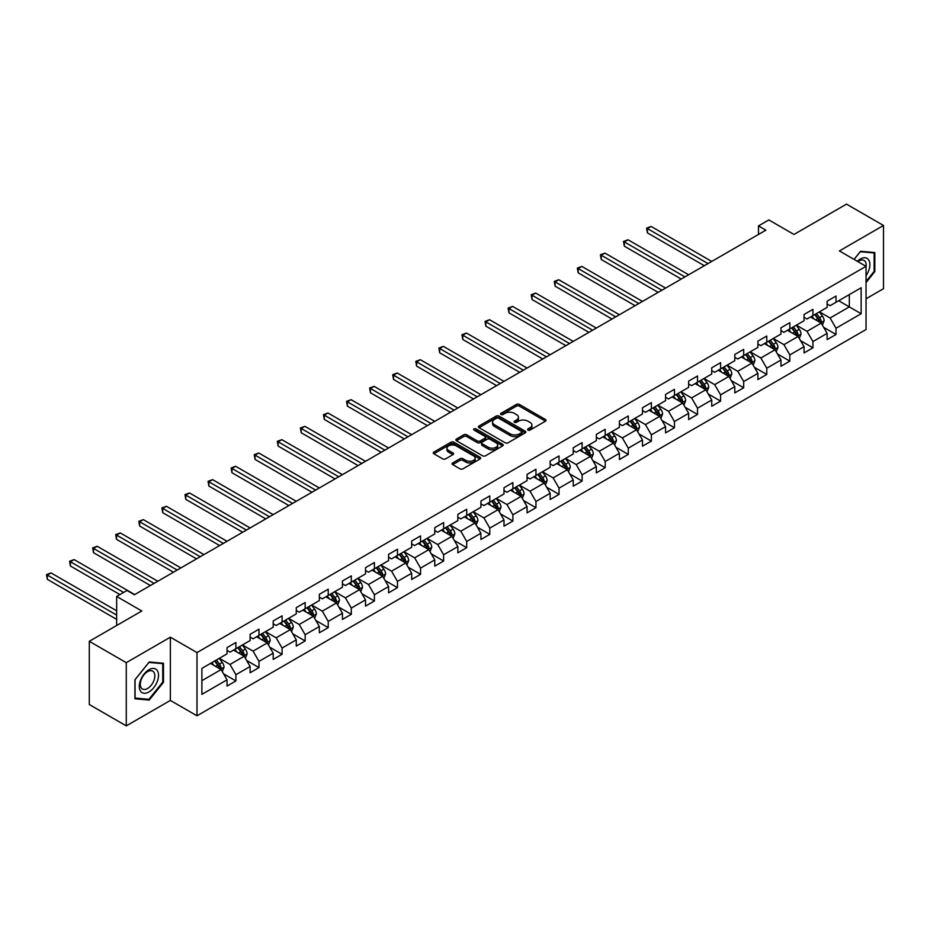 <?xml version="1.0" encoding="UTF-8"?>
<svg xmlns="http://www.w3.org/2000/svg" width="930" height="930" viewBox="0 0 930 930"><rect width="100%" height="100%" fill="white"/><g stroke="black" fill="none" stroke-linecap="round" stroke-linejoin="round"><path stroke-width="1.4" d="M528.008 430.09A1.442 0.825 0 0 0 530.042 430.09L545.468 421.174A2.058 1.186 0 0 0 546.073 420.337A2.058 1.186 0 0 0 545.468 419.5L519.335 404.411A2.058 1.186 0 0 0 516.429 404.411L501.003 413.315A1.442 0.825 0 0 0 500.573 413.908A1.442 0.825 0 0 0 501.003 414.489A1.442 0.825 0 0 0 503.037 414.489L505.025 413.339A6.568 3.79 0 0 1 514.325 413.339L516.499 414.594A6.568 3.79 0 0 1 518.428 417.279A6.568 3.79 0 0 1 516.499 419.965L514.499 421.116A1.442 0.825 0 0 0 514.081 421.709A1.442 0.825 0 0 0 514.499 422.29A1.442 0.825 0 0 0 516.534 422.29L518.533 421.139A6.568 3.79 0 0 1 527.833 421.139L530.007 422.394A6.568 3.79 0 0 1 531.937 425.08A6.568 3.79 0 0 1 530.007 427.765L528.008 428.916A1.442 0.825 0 0 0 527.589 429.497A1.442 0.825 0 0 0 528.008 430.09L528.008 428.916M452.678 462.931A2.058 1.186 0 0 0 452.073 463.768A2.058 1.186 0 0 0 452.678 464.616L460.013 468.848A2.058 1.186 0 0 0 462.908 468.848L480.054 458.955A2.058 1.186 0 0 0 480.647 458.118A2.058 1.186 0 0 0 480.054 457.269L453.91 442.18A2.058 1.186 0 0 0 451.004 442.18L433.868 452.073A2.058 1.186 0 0 0 433.264 452.91A2.058 1.186 0 0 0 433.868 453.759L442.726 458.862A2.058 1.186 0 0 0 445.633 458.862L452.968 454.631A2.058 1.186 0 0 0 453.561 453.794A2.058 1.186 0 0 0 452.968 452.957L448.574 450.422A5.499 3.174 0 0 1 446.958 448.179A5.499 3.174 0 0 1 450.353 445.249A5.499 3.174 0 0 1 456.339 445.935L473.556 455.874A5.499 3.174 0 0 1 475.16 458.118A5.499 3.174 0 0 1 471.766 461.048A5.499 3.174 0 0 1 465.779 460.35L462.908 458.699A2.058 1.186 0 0 0 460.013 458.699L452.678 462.931L452.678 464.616M866.039 298.774L883.5 288.695L883.5 225.479L846.509 204.123L793.988 234.453L768.831 219.933L758.485 225.909L765.878 230.175L134.408 594.747L127.015 590.48L116.657 596.456L116.657 625.506M126.271 662.66L126.271 725.877L170.364 700.418L170.364 637.201L126.271 662.66L89.292 641.305L141.813 610.987L116.657 596.456M170.364 637.201L196.997 652.581L866.039 266.317L866.039 329.522L196.997 715.798L196.997 652.581M883.5 225.479L839.406 250.937L866.039 266.317M505.176 442.773A2.058 1.186 0 0 0 508.082 442.773L525.218 432.88A2.058 1.186 0 0 0 525.822 432.031A2.058 1.186 0 0 0 525.218 431.195L499.073 416.105A2.058 1.186 0 0 0 496.167 416.105L479.031 425.998A2.058 1.186 0 0 0 478.427 426.835A2.058 1.186 0 0 0 479.031 427.672L505.176 442.773M474.602 430.404A1.442 0.825 0 0 1 476.055 430.602L502.607 445.923L485.495 455.805A2.058 1.186 0 0 1 482.589 455.805L456.456 440.715L463.779 436.507L463.779 434.798L456.456 439.041A2.058 1.186 0 0 0 455.851 439.878A2.058 1.186 0 0 0 456.456 440.715L456.456 439.041M463.779 436.507A2.058 1.186 0 0 1 466.686 436.507L466.686 434.798A2.058 1.186 0 0 0 463.779 434.798M466.686 434.798L477.288 440.925A2.058 1.186 0 0 0 480.194 440.925L485.065 438.111A2.058 1.186 0 0 0 485.658 437.274A2.058 1.186 0 0 0 485.065 436.437L474.021 430.067A1.442 0.825 0 0 1 473.603 429.474A1.442 0.825 0 0 1 474.486 428.718A1.442 0.825 0 0 1 476.055 428.893L502.63 444.238A2.058 1.186 0 0 1 503.235 445.075A2.058 1.186 0 0 1 502.63 445.912L502.63 444.238M126.271 725.877L89.292 704.522L89.292 641.305M223.56 673.808L235.906 680.946L235.906 674.703L250.112 666.508L250.112 672.739L258.993 667.612L258.993 661.381L273.199 653.186L273.199 659.417L282.069 654.29L282.069 648.059L296.275 639.852L296.275 646.094L305.156 640.968L305.156 634.725L319.35 626.529L319.35 632.76L328.232 627.645L328.232 621.403L342.438 613.207L342.438 619.438L351.308 614.312L351.308 608.081L365.513 599.873L365.513 606.116L374.395 600.989L374.395 594.758L388.601 586.551L388.601 592.794L397.47 587.667L397.47 581.424L411.676 573.229L411.676 579.46L420.558 574.333L420.558 568.102L434.763 559.907L434.763 566.138L443.633 561.011L443.633 554.78L457.839 546.573L457.839 552.815L466.721 547.689L466.721 541.446L480.915 533.25L480.915 539.481L489.796 534.366L489.796 528.124L504.002 519.928L504.002 526.159L512.883 521.033L512.883 514.802L527.077 506.594L527.077 512.837L535.959 507.71L535.959 501.479L550.165 493.272L550.165 499.515L559.035 494.388L559.035 488.145L573.24 479.95L573.24 486.181L582.122 481.054L582.122 474.823L596.328 466.627L596.328 472.859L605.198 467.732L605.198 461.501L619.403 453.294L619.403 459.536L628.285 454.41L628.285 448.167L642.479 439.971L642.479 446.202L651.36 441.087L651.36 434.845L665.566 426.649L665.566 432.88L674.448 427.754L674.448 421.523L688.642 413.327L688.642 419.558L697.523 414.431L697.523 408.2L711.729 399.993L711.729 406.236L720.599 401.109L720.599 394.866L734.805 386.671L734.805 392.902L743.686 387.775L743.686 381.544L757.892 373.349L757.892 379.579L766.762 374.453L766.762 368.222L780.967 360.015L780.967 366.257L789.849 361.131L789.849 354.9L804.055 346.692L804.055 352.935L812.925 347.808L812.925 341.566L827.13 333.37L827.13 339.601L836.012 334.475L836.012 328.244L861.157 313.724L861.157 287.754L849.323 294.589L849.323 306.888L861.157 313.724M235.906 680.946L227.036 686.073L227.036 679.83L201.88 694.35L201.88 668.379L227.036 653.86L227.036 647.629L235.906 642.502L235.906 648.733L250.112 640.538L250.112 634.307L258.993 629.18L258.993 635.411L273.199 627.215L273.199 620.973L282.069 615.846L282.069 622.089L296.275 613.881L296.275 607.65L305.156 602.524L305.156 608.766L319.35 600.559L319.35 594.328L328.232 589.202L328.232 595.433L342.438 587.237L342.438 580.994L351.308 575.879L351.308 582.11L365.513 573.915L365.513 567.672L374.395 562.545L374.395 568.788L388.601 560.581L388.601 554.35L397.47 549.223L397.47 555.454L411.676 547.259L411.676 541.028L420.558 535.901L420.558 542.132L434.763 533.936L434.763 527.694L443.633 522.567L443.633 528.81L457.839 520.602L457.839 514.371L466.721 509.245L466.721 515.487L480.915 507.28L480.915 501.049L489.796 495.923L489.796 502.154L504.002 493.958L504.002 487.727L512.883 482.6L512.883 488.831L527.077 480.636L527.077 474.393L535.959 469.266L535.959 475.509L550.165 467.302L550.165 461.071L559.035 455.944L559.035 462.187L573.24 453.98L573.24 447.749L582.122 442.622L582.122 448.853L596.328 440.657L596.328 434.415L605.198 429.3L605.198 435.531L619.403 427.335L619.403 421.092L628.285 415.966L628.285 422.208L642.479 414.001L642.479 407.77L651.36 402.644L651.36 408.875L665.566 400.679L665.566 394.448L674.448 389.321L674.448 395.552L688.642 387.357L688.642 381.114L697.523 375.987L697.523 382.23L711.729 374.023L711.729 367.792L720.599 362.665L720.599 368.908L734.805 360.7L734.805 354.47L743.686 349.343L743.686 355.574L757.892 347.378L757.892 341.136L766.762 336.021L766.762 342.252L780.967 334.056L780.967 327.813L789.849 322.687L789.849 328.929L804.055 320.722L804.055 314.491L812.925 309.365L812.925 315.596L827.13 307.4L827.13 301.169L836.012 296.042L836.012 302.273L861.157 287.754M233.546 650.105L244.195 656.255L229.989 664.45L219.341 658.301M227.036 650.442L229.989 652.151L235.906 648.733M229.989 664.45L235.906 674.703M244.195 656.255L250.112 666.508M256.622 636.783L267.27 642.932L253.076 651.128L242.416 644.978M250.112 637.12L253.076 638.829L258.993 635.411M253.076 651.128L258.993 661.381M267.27 642.932L273.199 653.186M279.709 623.449L290.358 629.61L276.152 637.806L265.503 631.656M273.199 623.798L276.152 625.506L282.069 622.089M276.152 637.806L282.069 648.059M290.358 629.61L296.275 639.852M302.785 610.127L313.433 616.276L299.239 624.483L288.579 618.334M296.275 610.475L299.239 612.184L305.156 608.766M299.239 624.483L305.156 634.725M313.433 616.276L319.35 626.529M325.86 596.804L336.521 602.954L322.315 611.15L311.666 605M319.35 597.141L322.315 598.85L328.232 595.433M322.315 611.15L328.232 621.403M336.521 602.954L342.438 613.207M348.948 583.482L359.596 589.632L345.39 597.827L334.742 591.678M342.438 583.819L345.39 585.528L351.308 582.11M345.39 597.827L351.308 608.081M359.596 589.632L365.513 599.873M372.023 570.148L382.683 576.298L368.478 584.505L357.818 578.355M365.513 570.497L368.478 572.206L374.395 568.788M368.478 584.505L374.395 594.758M382.683 576.298L388.601 586.551M395.111 556.826L405.759 562.976L391.553 571.183L380.905 565.022M388.601 557.163L391.553 558.872L397.47 555.454M391.553 571.183L397.47 581.424M405.759 562.976L411.676 573.229M418.186 543.504L428.835 549.653L414.641 557.849L403.98 551.699M411.676 543.841L414.641 545.55L420.558 542.132M414.641 557.849L420.558 568.102M428.835 549.653L434.763 559.907M441.273 530.17L451.922 536.331L437.716 544.527L427.068 538.377M434.763 530.519L437.716 532.227L443.633 528.81M437.716 544.527L443.633 554.78M451.922 536.331L457.839 546.573M464.349 516.848L474.998 522.997L460.803 531.204L450.143 525.055M457.839 517.196L460.803 518.905L466.721 515.487M460.803 531.204L466.721 541.446M474.998 522.997L480.915 533.25M487.425 503.525L498.085 509.675L483.879 517.871L473.231 511.721M480.915 503.862L483.879 505.571L489.796 502.154M483.879 517.871L489.796 528.124M498.085 509.675L504.002 519.928M510.512 490.203L521.16 496.353L506.955 504.548L496.306 498.399M504.002 490.54L506.955 492.249L512.883 488.831M506.955 504.548L512.883 514.802M521.16 496.353L527.077 506.594M533.588 476.869L544.248 483.019L530.042 491.226L519.382 485.076M527.077 477.218L530.042 478.927L535.959 475.509M530.042 491.226L535.959 501.479M544.248 483.019L550.165 493.272M556.675 463.547L567.323 469.697L553.118 477.904L542.469 471.743M550.165 463.884L553.118 465.593L559.035 462.187M553.118 477.904L559.035 488.145M567.323 469.697L573.24 479.95M579.75 450.225L590.411 456.374L576.205 464.57L565.545 458.42M573.24 450.562L576.205 452.271L582.122 448.853M576.205 464.57L582.122 474.823M590.411 456.374L596.328 466.627M602.838 436.902L613.486 443.052L599.28 451.248L588.632 445.098M596.328 437.24L599.28 438.948L605.198 435.531M599.28 451.248L605.198 461.501M613.486 443.052L619.403 453.294M625.913 423.569L636.562 429.718L622.368 437.925L611.708 431.776M619.403 423.917L622.368 425.626L628.285 422.208M622.368 437.925L628.285 448.167M636.562 429.718L642.479 439.971M648.989 410.246L659.649 416.396L645.443 424.592L634.795 418.442M642.479 410.583L645.443 412.292L651.36 408.875M645.443 424.592L651.36 434.845M659.649 416.396L665.566 426.649M672.076 396.924L682.725 403.074L668.519 411.269L657.87 405.12M665.566 397.261L668.519 398.97L674.448 395.552M668.519 411.269L674.448 421.523M682.725 403.074L688.642 413.327M695.152 383.59L705.812 389.74L691.606 397.947L680.958 391.797M688.642 383.939L691.606 385.648L697.523 382.23M691.606 397.947L697.523 408.2M705.812 389.74L711.729 399.993M718.239 370.268L728.888 376.418L714.682 384.625L704.033 378.475M711.729 370.617L714.682 372.314L720.599 368.908M714.682 384.625L720.599 394.866M728.888 376.418L734.805 386.671M741.315 356.946L751.975 363.095L737.769 371.291L727.109 365.141M734.805 357.283L737.769 358.992L743.686 355.574M737.769 371.291L743.686 381.544M751.975 363.095L757.892 373.349M764.402 343.623L775.05 349.773L760.845 357.969L750.196 351.819M757.892 343.961L760.845 345.669L766.762 342.252M760.845 357.969L766.762 368.222M775.05 349.773L780.967 360.015M787.478 330.29L798.126 336.439L783.932 344.646L773.272 338.497M780.967 330.638L783.932 332.347L789.849 328.929M783.932 344.646L789.849 354.9M798.126 336.439L804.055 346.692M810.565 316.967L821.213 323.117L807.008 331.312L796.359 325.163M804.055 317.304L807.008 319.013L812.925 315.596M807.008 331.312L812.925 341.566M821.213 323.117L827.13 333.37M838.674 300.739L849.323 306.888L830.095 317.99L819.435 311.841M827.13 303.982L830.095 305.691L836.012 302.273M830.095 317.99L836.012 328.244M170.364 700.418L196.997 715.798M758.485 225.909L758.485 234.453M201.88 680.69L221.119 669.577L210.459 663.427M221.119 669.577L227.036 679.83M823.655 327.348L836.012 334.475M800.567 340.671L812.925 347.808M777.492 353.993L789.849 361.131M754.416 367.327L766.762 374.453M731.329 380.649L743.686 387.775M708.253 393.971L720.599 401.109M685.166 407.294L697.523 414.431M662.09 420.627L674.448 427.754M639.003 433.95L651.36 441.087M615.927 447.272L628.285 454.41M592.852 460.606L605.198 467.732M569.764 473.928L582.122 481.054M546.689 487.25L559.035 494.388M523.602 500.573L535.959 507.71M500.526 513.906L512.883 521.033M477.439 527.229L489.796 534.366M454.363 540.551L466.721 547.689M431.276 553.885L443.633 561.011M408.2 567.207L420.558 574.333M385.125 580.529L397.47 587.667M362.037 593.851L374.395 600.989M338.962 607.185L351.308 614.312M315.875 620.508L328.232 627.645M292.799 633.83L305.156 640.968M269.712 647.164L282.069 654.29M246.636 660.486L258.993 667.612M866.039 282.557L874.839 271.606L874.839 252.565L860.564 251.286L854.054 259.389M134.931 698.79L149.207 700.069L163.482 682.306L163.482 663.264L149.207 661.986L134.931 679.749L134.931 698.79M874.107 271.176L874.839 271.606M162.75 681.876L163.482 682.306M147.696 699.197L149.207 700.069M528.589 430.288L530.007 429.474A6.568 3.79 0 0 0 531.937 426.789L531.937 425.08M518.428 417.279L518.428 418.988A6.568 3.79 0 0 1 516.499 421.674L515.081 422.487M545.468 419.5L545.468 421.174L519.335 406.119A2.058 1.186 0 0 0 516.429 406.119L501.572 414.699M525.183 432.892L499.073 417.814A2.058 1.186 0 0 0 496.167 417.814L479.055 427.695M521.579 432.624A1.442 0.825 0 0 0 522.009 432.031A1.442 0.825 0 0 0 521.579 431.45L498.643 418.198A1.442 0.825 0 0 0 496.608 418.198L494.504 419.418A6.568 3.79 0 0 0 492.575 422.104A6.568 3.79 0 0 0 494.504 424.789L510.186 433.845A6.568 3.79 0 0 0 519.475 433.845L521.579 432.624L521.579 434.333A1.442 0.825 0 0 0 522.009 433.74L522.009 432.031M492.575 422.104L492.575 423.813A6.568 3.79 0 0 0 494.504 426.498L494.504 424.789M521.579 434.333L519.475 435.554A6.568 3.79 0 0 1 510.186 435.554L494.504 426.498M466.686 436.507L477.288 442.634A2.058 1.186 0 0 0 480.194 442.634L485.065 439.82A2.058 1.186 0 0 0 485.658 438.983L485.658 437.274M488.297 447.272A5.499 3.174 0 0 0 494.283 447.958A5.499 3.174 0 0 0 497.666 445.028A5.499 3.174 0 0 0 496.062 442.785L489.994 439.286A2.058 1.186 0 0 0 487.088 439.286L482.228 442.099A2.058 1.186 0 0 0 481.624 442.936A2.058 1.186 0 0 0 482.228 443.773L488.297 447.272L488.297 448.981A5.499 3.174 0 0 0 494.283 449.667A5.499 3.174 0 0 0 497.666 446.737L497.666 445.028M481.624 442.936L481.624 444.645A2.058 1.186 0 0 0 482.228 445.482L482.228 443.773M488.297 448.981L482.228 445.482M475.16 458.118L475.16 459.827A5.499 3.174 0 0 1 471.766 462.756A5.499 3.174 0 0 1 465.779 462.059L462.908 460.408A2.058 1.186 0 0 0 460.013 460.408L452.701 464.628M446.958 448.179L446.958 449.888A5.499 3.174 0 0 0 448.574 452.131L448.574 450.422M452.933 454.654L448.574 452.131M480.02 458.967L453.91 443.889A2.058 1.186 0 0 0 451.004 443.889L433.892 453.77M822.376 325.14L824.143 320.711A5.545 3.197 -120 0 0 822.376 315.991L819.318 311.91M813.994 318.955L811.925 316.177M711.729 261.446L651.105 226.443L647.408 228.582L647.408 232.86L704.324 265.713M820.353 322.617L821.144 320.943A5.545 3.197 -120 0 0 819.563 317.607L816.505 313.538M815.122 314.34L818.505 318.862A2.825 1.627 60 0 1 819.016 319.711L821.144 320.943M814.727 314.561L817.784 318.63A5.545 3.197 60 0 1 819.377 321.966M647.408 232.86L646.594 228.117L708.032 263.585M646.594 228.117L651.105 226.443M866.039 275.71A13.601 7.847 120 0 0 868.597 270.897A13.601 7.847 120 0 0 867.76 258.866A13.601 7.847 120 0 0 857.332 261.284M873.189 252.414L874.107 252.948L874.107 271.397L866.039 281.43M854.089 259.412L860.273 251.716L874.107 252.948M866.039 267.038A10.3 5.94 120 0 0 864.075 260.458A10.3 5.94 120 0 0 857.925 261.632M148.916 691.967A13.601 7.847 120 0 0 158.53 675.308A13.601 7.847 120 0 0 148.916 669.751A13.601 7.847 120 0 0 139.291 686.41A13.601 7.847 120 0 0 148.916 691.967M147.568 688.491A10.3 5.94 120 0 0 154.287 679.412A10.3 5.94 120 0 0 152.718 671.158A10.3 5.94 120 0 0 147.568 671.669A10.3 5.94 120 0 0 140.837 680.748A10.3 5.94 120 0 0 142.418 688.99A10.3 5.94 120 0 0 147.568 688.491M135.083 679.621L148.916 662.416L162.75 663.648L162.75 682.097L148.916 699.302L135.083 698.07L135.048 679.609M161.832 663.113L162.75 663.648M799.3 338.462L801.056 334.033A5.545 3.197 -120 0 0 799.288 329.313L796.231 325.233M790.919 332.277L788.838 329.511M688.642 274.769L628.029 239.777L624.332 241.905L624.332 246.183L681.248 279.047M797.277 335.951L798.068 334.265A5.545 3.197 -120 0 0 796.475 330.941L793.43 326.86M792.035 327.662L795.429 332.184A2.825 1.627 60 0 1 795.941 333.045L798.068 334.265M791.651 327.883L794.708 331.964A5.545 3.197 60 0 1 796.289 335.3M624.332 246.183L623.519 241.44L684.945 276.908M623.519 241.44L628.029 239.777M776.225 351.796L777.98 347.355A5.545 3.197 -120 0 0 776.213 342.635L773.156 338.567M767.831 345.6L765.762 342.833M665.566 288.091L604.953 253.1L601.245 255.239L601.245 259.505L658.173 292.369M774.19 349.273L774.981 347.599A5.545 3.197 -120 0 0 773.4 344.263L770.342 340.182M768.959 340.985L772.342 345.507A2.825 1.627 60 0 1 772.853 346.367L774.981 347.599M768.575 341.205L771.621 345.286A5.545 3.197 60 0 1 773.214 348.622M601.245 259.505L600.431 254.762L661.869 290.23M600.431 254.762L604.953 253.1M753.137 365.118L754.904 360.689A5.545 3.197 -120 0 0 753.126 355.969L750.08 351.889M744.756 358.922L742.675 356.155M642.479 301.425L581.866 266.422L578.169 268.561L578.169 272.827L635.085 305.691M751.115 362.595L751.905 360.921A5.545 3.197 -120 0 0 750.312 357.585L747.267 353.505M745.872 354.307L749.266 358.829A2.825 1.627 60 0 1 749.778 359.689L751.905 360.921M745.488 354.539L748.545 358.608A5.545 3.197 60 0 1 750.126 361.944M578.169 272.827L577.356 268.096L638.782 303.552M577.356 268.096L581.866 266.422M730.062 378.44L731.817 374.011A5.545 3.197 -120 0 0 730.05 369.291L726.993 365.211M721.668 372.256L719.599 369.489M619.403 314.747L558.791 279.756L555.094 281.883L555.094 286.161L612.01 319.013M728.027 375.929L728.829 374.244A5.545 3.197 -120 0 0 727.237 370.907L724.179 366.839M722.796 367.641L726.179 372.163A2.825 1.627 60 0 1 726.69 373.023L728.829 374.244M722.412 367.862L725.458 371.942A5.545 3.197 60 0 1 727.051 375.267M555.094 286.161L554.28 281.418L615.707 316.886M554.28 281.418L558.791 279.756M706.974 391.774L708.741 387.333A5.545 3.197 -120 0 0 706.963 382.614L703.917 378.533M698.593 385.578L696.512 382.811M596.328 328.069L535.703 293.078L532.007 295.205L532.007 299.483L588.923 332.347M704.952 389.252L705.742 387.577A5.545 3.197 -120 0 0 704.161 384.241L701.104 380.161M699.709 380.963L703.103 385.485A2.825 1.627 60 0 1 703.615 386.345L705.742 387.577M699.325 381.184L702.383 385.264A5.545 3.197 60 0 1 703.963 388.601M532.007 299.483L531.193 294.74L592.619 330.208M531.193 294.74L535.703 293.078M683.899 405.096L685.654 400.667A5.545 3.197 -120 0 0 683.887 395.936L680.83 391.867M675.506 398.9L673.436 396.134M573.24 341.403L512.628 306.4L508.931 308.539L508.931 312.805L565.847 345.669M681.864 402.574L682.667 400.9A5.545 3.197 -120 0 0 681.074 397.563L678.017 393.483M676.633 394.285L680.016 398.807A2.825 1.627 60 0 1 680.539 399.668L682.667 400.9M676.25 394.506L679.295 398.586A5.545 3.197 60 0 1 680.888 401.923M508.931 312.805L508.117 308.062L569.544 343.53M508.117 308.062L512.628 306.4M660.812 418.419L662.579 413.99A5.545 3.197 -120 0 0 660.812 409.27L657.754 405.189M652.43 412.234L650.361 409.456M550.165 354.725L489.54 319.722L485.844 321.861L485.844 326.128L542.76 358.992M658.789 415.896L659.579 414.222A5.545 3.197 -120 0 0 657.998 410.886L654.941 406.817M653.558 407.619L656.94 412.141A2.825 1.627 60 0 1 657.452 412.99L659.579 414.222M653.162 407.84L656.22 411.909A5.545 3.197 60 0 1 657.812 415.245M485.844 326.128L485.03 321.396L546.468 356.853M485.03 321.396L489.54 319.722M637.736 431.741L639.491 427.312A5.545 3.197 -120 0 0 637.724 422.592L634.667 418.512M629.354 425.556L627.273 422.79M527.077 368.048L466.465 333.056L462.768 335.184L462.768 339.462L519.684 372.314M635.713 429.23L636.504 427.544A5.545 3.197 -120 0 0 634.911 424.22L631.865 420.139M630.47 420.941L633.865 425.463A2.825 1.627 60 0 1 634.376 426.324L636.504 427.544M630.087 421.162L633.144 425.243A5.545 3.197 60 0 1 634.725 428.579M462.768 339.462L461.954 334.719L523.381 370.187M461.954 334.719L466.465 333.056M614.66 445.075L616.416 440.634A5.545 3.197 -120 0 0 614.649 435.914L611.591 431.846M606.267 438.879L604.198 436.112M504.002 381.37L443.389 346.379L439.681 348.518L439.681 352.784L496.597 385.648M612.626 442.552L613.416 440.878A5.545 3.197 -120 0 0 611.835 437.542L608.778 433.461M607.395 434.264L610.778 438.786A2.825 1.627 60 0 1 611.289 439.646L613.416 440.878M606.999 434.484L610.057 438.565A5.545 3.197 60 0 1 611.649 441.901M439.681 352.784L438.867 348.041L500.305 383.509M438.867 348.041L443.389 346.379M591.573 458.397L593.328 453.968A5.545 3.197 -120 0 0 591.561 449.237L588.516 445.168M583.191 452.201L581.111 449.434M480.915 394.704L420.302 359.701L416.605 361.84L416.605 366.106L473.521 398.97M589.55 455.874L590.341 454.2A5.545 3.197 -120 0 0 588.748 450.864L585.702 446.784M584.307 447.586L587.702 452.108A2.825 1.627 60 0 1 588.213 452.968L590.341 454.2M583.924 447.818L586.981 451.887A5.545 3.197 60 0 1 588.562 455.223M416.605 366.106L415.791 361.363L477.218 396.831M415.791 361.363L420.302 359.701M568.497 471.719L570.253 467.29A5.545 3.197 -120 0 0 568.486 462.57L565.428 458.49M560.104 465.535L558.035 462.756M457.839 408.026L397.226 373.023L393.529 375.162L393.529 379.44L450.446 412.292M566.463 469.208L567.265 467.523A5.545 3.197 -120 0 0 565.673 464.186L562.615 460.118M561.232 460.92L564.615 465.442A2.825 1.627 60 0 1 565.126 466.302L567.265 467.523M560.848 461.141L563.894 465.221A5.545 3.197 60 0 1 565.487 468.546M393.529 379.44L392.716 374.697L454.142 410.165M392.716 374.697L397.226 373.023M545.41 485.053L547.177 480.612A5.545 3.197 -120 0 0 545.399 475.893L542.353 471.812M537.029 478.857L534.948 476.09M434.763 421.348L374.139 386.357L370.442 388.484L370.442 392.762L427.358 425.626M543.387 482.531L544.178 480.857A5.545 3.197 -120 0 0 542.597 477.52L539.54 473.44M538.145 474.242L541.539 478.764A2.825 1.627 60 0 1 542.051 479.624L544.178 480.857M537.761 474.463L540.818 478.543A5.545 3.197 60 0 1 542.399 481.88M370.442 392.762L369.629 388.019L431.055 423.487M369.629 388.019L374.139 386.357M522.335 498.375L524.09 493.935A5.545 3.197 -120 0 0 522.323 489.215L519.266 485.146M513.941 492.179L511.872 489.413M411.676 434.67L351.063 399.679L347.367 401.818L347.367 406.085L404.283 438.948M520.3 495.853L521.102 494.179A5.545 3.197 -120 0 0 519.51 490.842L516.452 486.762M515.069 487.564L518.452 492.086A2.825 1.627 60 0 1 518.975 492.947L521.102 494.179M514.685 487.785L517.731 491.865A5.545 3.197 60 0 1 519.324 495.202M347.367 406.085L346.553 401.342L407.979 436.809M346.553 401.342L351.063 399.679M499.247 511.698L501.014 507.269A5.545 3.197 -120 0 0 499.247 502.549L496.19 498.468M490.866 505.513L488.785 502.735M388.601 448.004L327.976 413.001L324.279 415.14L324.279 419.407L381.195 452.271M497.225 509.175L498.015 507.501A5.545 3.197 -120 0 0 496.434 504.165L493.377 500.096M491.993 500.898L495.376 505.42A2.825 1.627 60 0 1 495.888 506.269L498.015 507.501M491.598 501.119L494.655 505.188A5.545 3.197 60 0 1 496.248 508.524M324.279 419.407L323.466 414.675L384.892 450.132M323.466 414.675L327.976 413.001M476.172 525.02L477.927 520.591A5.545 3.197 -120 0 0 476.16 515.871L473.103 511.791M467.778 518.835L465.709 516.069M365.513 461.327L304.9 426.335L301.204 428.463L301.204 432.741L358.12 465.593M474.149 522.509L474.939 520.823A5.545 3.197 -120 0 0 473.347 517.487L470.301 513.418M468.906 514.22L472.3 518.742A2.825 1.627 60 0 1 472.812 519.603L474.939 520.823M468.522 514.441L471.58 518.522A5.545 3.197 60 0 1 473.161 521.858M301.204 432.741L300.39 427.998L361.817 463.466M300.39 427.998L304.9 426.335M453.084 538.354L454.851 533.913A5.545 3.197 -120 0 0 453.084 529.193L450.027 525.113M444.703 532.158L442.634 529.391M342.438 474.649L281.825 439.658L278.117 441.797L278.117 446.063L335.033 478.927M451.062 535.831L451.852 534.157A5.545 3.197 -120 0 0 450.271 530.821L447.214 526.74M445.83 527.543L449.213 532.065A2.825 1.627 60 0 1 449.725 532.925L451.852 534.157M445.435 527.763L448.493 531.844A5.545 3.197 60 0 1 450.085 535.18M278.117 446.063L277.303 441.32L338.741 476.788M277.303 441.32L281.825 439.658M430.009 551.676L431.764 547.247A5.545 3.197 -120 0 0 429.997 542.516L426.951 538.447M421.627 545.48L419.546 542.713M319.35 487.983L258.738 452.98L255.041 455.119L255.041 459.385L311.957 492.249M427.986 549.153L428.776 547.479A5.545 3.197 -120 0 0 427.184 544.143L424.138 540.063M422.743 540.865L426.138 545.387A2.825 1.627 60 0 1 426.649 546.247L428.776 547.479M422.36 541.097L425.417 545.166A5.545 3.197 60 0 1 426.998 548.502M255.041 459.385L254.227 454.642L315.654 490.11M254.227 454.642L258.738 452.98M406.933 564.998L408.689 560.569A5.545 3.197 -120 0 0 406.922 555.849L403.864 551.769M398.54 558.814L396.471 556.035M296.275 501.305L235.662 466.302L231.954 468.441L231.954 472.719L288.881 505.571M404.899 562.476L405.689 560.802A5.545 3.197 -120 0 0 404.108 557.465L401.051 553.397M399.668 554.199L403.05 558.721A2.825 1.627 60 0 1 403.562 559.569L405.689 560.802M399.284 554.42L402.33 558.5A5.545 3.197 60 0 1 403.922 561.825M231.954 472.719L231.14 467.976L292.578 503.444M231.14 467.976L235.662 466.302M383.846 578.332L385.613 573.891A5.545 3.197 -120 0 0 383.834 569.172L380.789 565.091M375.464 572.136L373.383 569.369M273.188 514.627L212.575 479.636L208.878 481.763L208.878 486.041L265.794 518.905M381.823 575.81L382.614 574.124A5.545 3.197 -120 0 0 381.033 570.799L377.975 566.719M376.58 567.521L379.975 572.043A2.825 1.627 60 0 1 380.486 572.903L382.614 574.124M376.197 567.742L379.254 571.822A5.545 3.197 60 0 1 380.835 575.159M208.878 486.041L208.064 481.298L269.491 516.766M208.064 481.298L212.575 479.636M360.77 591.654L362.526 587.214A5.545 3.197 -120 0 0 360.759 582.494L357.701 578.425M352.377 585.458L350.308 582.692M250.112 527.949L189.499 492.958L185.802 495.097L185.802 499.364L242.718 532.227M358.736 589.132L359.538 587.458A5.545 3.197 -120 0 0 357.945 584.121L354.888 580.041M353.505 580.843L356.888 585.365A2.825 1.627 60 0 1 357.399 586.226L359.538 587.458M353.121 581.064L356.167 585.144A5.545 3.197 60 0 1 357.759 588.481M185.802 499.364L184.989 494.621L246.415 530.088M184.989 494.621L189.499 492.958M337.683 604.977L339.45 600.548A5.545 3.197 -120 0 0 337.671 595.828L334.626 591.747M329.301 598.781L327.221 596.014M227.036 541.283L166.412 506.28L162.715 508.419L162.715 512.686L219.631 545.55M335.66 602.454L336.451 600.78A5.545 3.197 -120 0 0 334.87 597.444L331.812 593.375M330.417 594.165L333.812 598.699A2.825 1.627 60 0 1 334.323 599.548L336.451 600.78M330.034 594.398L333.091 598.467A5.545 3.197 60 0 1 334.672 601.803M162.715 512.686L161.901 507.954L223.328 543.411M161.901 507.954L166.412 506.28M314.607 618.299L316.363 613.87A5.545 3.197 -120 0 0 314.596 609.15L311.538 605.07M306.214 612.114L304.145 609.348M203.949 554.606L143.336 519.614L139.64 521.742L139.64 526.02L196.556 558.872M312.573 615.788L313.375 614.102A5.545 3.197 -120 0 0 311.783 610.766L308.737 606.697M307.342 607.499L310.725 612.021A2.825 1.627 60 0 1 311.248 612.882L313.375 614.102M306.958 607.72L310.016 611.801A5.545 3.197 60 0 1 311.597 615.137M139.64 526.02L138.826 521.277L200.252 556.745M138.826 521.277L143.336 519.614M291.52 631.633L293.287 627.192A5.545 3.197 -120 0 0 291.52 622.472L288.463 618.392M283.139 625.437L281.069 622.67M180.873 567.928L120.249 532.937L116.552 535.076L116.552 539.342L173.468 572.206M289.497 629.11L290.288 627.436A5.545 3.197 -120 0 0 288.707 624.1L285.65 620.019M284.266 620.822L287.649 625.344A2.825 1.627 60 0 1 288.161 626.204L290.288 627.436M283.871 621.042L286.928 625.123A5.545 3.197 60 0 1 288.521 628.459M116.552 539.342L115.739 534.599L177.177 570.067M115.739 534.599L120.249 532.937M268.445 644.955L270.2 640.526A5.545 3.197 -120 0 0 268.433 635.794L265.376 631.726M260.063 638.759L257.982 635.992M157.786 581.262L97.173 546.259L93.477 548.398L93.477 552.664L150.393 585.528M266.422 642.432L267.212 640.758A5.545 3.197 -120 0 0 265.62 637.422L262.574 633.342M261.179 634.144L264.573 638.666A2.825 1.627 60 0 1 265.085 639.526L267.212 640.758M260.795 634.376L263.853 638.445A5.545 3.197 60 0 1 265.434 641.781M93.477 552.664L92.663 547.921L154.089 583.389M92.663 547.921L97.173 546.259M245.369 658.277L247.124 653.848A5.545 3.197 -120 0 0 245.357 649.128L242.3 645.048M236.976 652.093L234.906 649.314M134.71 594.584L74.098 559.581L70.389 561.72L70.389 565.998L119.912 594.584M243.335 655.755L244.125 654.081A5.545 3.197 -120 0 0 242.544 650.744L239.487 646.676M238.103 647.478L241.486 652A2.825 1.627 60 0 1 241.998 652.848L244.125 654.081M237.72 647.698L240.765 651.767A5.545 3.197 60 0 1 242.358 655.104M70.389 565.998L69.576 561.255L123.609 592.445M69.576 561.255L74.098 559.581M222.282 671.611L224.049 667.17A5.545 3.197 -120 0 0 222.27 662.451L219.224 658.37M213.9 665.415L211.819 662.648M116.657 610.812L51.011 572.915L47.314 575.042L47.314 579.32L116.657 619.357M220.259 669.088L221.049 667.403A5.545 3.197 -120 0 0 219.457 664.078L216.411 659.998M215.016 660.8L218.411 665.322A2.825 1.627 60 0 1 218.922 666.182L221.049 667.403M214.632 661.021L217.69 665.101A5.545 3.197 60 0 1 219.271 668.438M47.314 579.32L46.5 574.577L116.657 615.079M46.5 574.577L51.011 572.915M530.007 429.474L530.007 427.765M514.499 422.29L514.499 421.116M516.499 421.674L516.499 419.965M501.003 414.489L501.003 413.315M516.429 406.119L516.429 404.411M519.335 406.119L519.335 404.411M479.031 427.672L479.031 425.998M496.167 417.814L496.167 416.105M499.073 417.814L499.073 416.105M525.218 432.88L525.218 431.195M510.186 435.554L510.186 433.845M519.475 435.554L519.475 433.845M477.288 442.634L477.288 440.925M480.194 442.634L480.194 440.925M485.065 439.82L485.065 438.111M476.055 430.602L476.055 428.893M460.013 460.408L460.013 458.699M462.908 460.408L462.908 458.699M465.779 462.059L465.779 460.35M452.968 454.631L452.968 452.957M433.868 453.759L433.868 452.073M451.004 443.889L451.004 442.18M453.91 443.889L453.91 442.18M480.054 458.955L480.054 457.269M820.667 322.803L824.108 320.815M819.563 317.607L822.376 315.991M815.622 319.885L817.784 318.63M797.58 336.125L801.021 334.137M796.475 330.941L799.288 329.313M792.534 333.207L794.708 331.964M774.504 349.448L777.945 347.471M773.4 344.263L776.213 342.635M769.459 346.541L771.621 345.286M751.417 362.781L754.858 360.794M750.312 357.585L753.126 355.969M746.371 359.864L748.545 358.608M728.341 376.104L731.782 374.116M727.237 370.907L730.05 369.291M723.296 373.186L725.458 371.942M705.265 389.426L708.707 387.438M704.161 384.241L706.963 382.614M700.209 386.52L702.383 385.264M682.178 402.76L685.619 400.772M681.074 397.563L683.887 395.936M677.133 399.842L679.295 398.586M659.103 416.082L662.544 414.094M657.998 410.886L660.812 409.27M654.046 413.164L656.22 411.909M636.015 429.404L639.456 427.416M634.911 424.22L637.724 422.592M630.97 426.486L633.144 425.243M612.94 442.726L616.381 440.75M611.835 437.542L614.649 435.914M607.894 439.82L610.057 438.565M589.852 456.06L593.294 454.073M588.748 450.864L591.561 449.237M584.807 453.143L586.981 451.887M566.777 469.383L570.218 467.395M565.673 464.186L568.486 462.57M561.732 466.465L563.894 465.221M543.701 482.705L547.131 480.717M542.597 477.52L545.399 475.893M538.644 479.799L540.818 478.543M520.614 496.039L524.055 494.051M519.51 490.842L522.323 489.215M515.569 493.121L517.731 491.865M497.538 509.361L500.979 507.373M496.434 504.165L499.247 502.549M492.482 506.443L494.655 505.188M474.451 522.683L477.892 520.695M473.347 517.487L476.16 515.871M469.406 519.765L471.58 518.522M451.375 536.005L454.817 534.029M450.271 530.821L453.084 529.193M446.33 533.099L448.493 531.844M428.288 549.339L431.729 547.351M427.184 544.143L429.997 542.516M423.243 546.422L425.417 545.166M405.213 562.662L408.654 560.674M404.108 557.465L406.922 555.849M400.167 559.744L402.33 558.5M382.137 575.984L385.566 573.996M381.033 570.799L383.834 569.172M377.08 573.066L379.254 571.822M359.05 589.306L362.491 587.33M357.945 584.121L360.759 582.494M354.005 586.4L356.167 585.144M335.974 602.64L339.415 600.652M334.87 597.444L337.671 595.828M330.917 599.722L333.091 598.467M312.887 615.962L316.328 613.974M311.783 610.766L314.596 609.15M307.842 613.044L310.016 611.801M289.811 629.285L293.252 627.297M288.707 624.1L291.52 622.472M284.766 626.378L286.928 625.123M266.724 642.618L270.165 640.631M265.62 637.422L268.433 635.794M261.679 639.701L263.853 638.445M243.648 655.941L247.089 653.953M242.544 650.744L245.357 649.128M238.603 653.023L240.765 651.767M220.561 669.263L224.002 667.275M219.457 664.078L222.27 662.451M215.516 666.345L217.69 665.101"/></g></svg>
